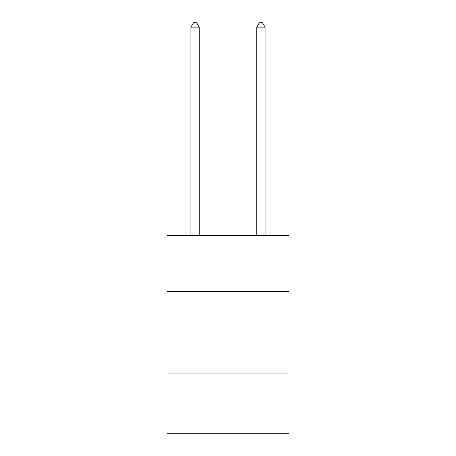 <?xml version="1.0" encoding="UTF-8"?>
<svg xmlns="http://www.w3.org/2000/svg" width="456" height="456" viewBox="0 0 456 456"><rect width="100%" height="100%" fill="white"/><g stroke="black" fill="none" stroke-linecap="round" stroke-linejoin="round"><path stroke-width="0.68" d="M288.973 291.481L288.973 235.45L167.027 235.45L167.027 291.481L288.973 291.481L288.973 433.2L167.027 433.2L167.027 291.481M288.973 373.874L167.027 373.874M199.164 235.45L199.164 27.086L190.921 27.086L190.921 235.45M190.921 27.086L193.395 22.8L196.69 22.8L199.164 27.086M265.078 235.45L265.078 27.086L256.836 27.086L256.836 235.45M256.836 27.086L259.31 22.8L262.605 22.8L265.078 27.086"/></g></svg>
